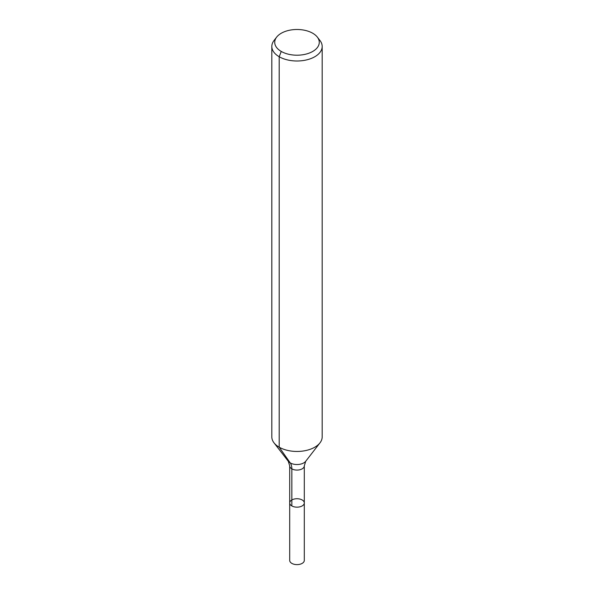 <?xml version="1.0" encoding="UTF-8"?>
<svg xmlns="http://www.w3.org/2000/svg" width="594" height="594" viewBox="0 0 594 594"><rect width="100%" height="100%" fill="white"/><g stroke="black" fill="none" stroke-linecap="round" stroke-linejoin="round"><path stroke-width="0.89" d="M304.299 502.947A7.299 4.217 180 0 1 297 507.165A7.299 4.217 180 0 1 289.701 502.947A7.299 4.217 180 0 1 294.208 499.049A7.299 4.217 180 0 1 302.16 499.962A7.299 4.217 180 0 1 304.299 502.947A7.299 4.217 180 0 1 297 507.165A7.299 4.217 180 0 1 289.701 502.947L289.701 560.402A7.299 4.217 180 0 0 291.84 563.387A7.299 4.217 180 0 0 299.792 564.3A7.299 4.217 180 0 0 304.299 560.402L304.299 465.874A7.299 4.217 180 0 1 297 470.084A7.299 4.217 180 0 1 289.701 465.874L289.701 502.947M312.748 33.257A22.275 12.86 180 0 1 317.33 37.095A22.275 12.86 180 0 1 297 55.205A22.275 12.86 180 0 1 276.67 37.095A22.275 12.86 180 0 1 312.748 33.257M317.33 37.095L319.988 40.526A25.178 14.538 180 0 1 322.178 46.458A25.178 14.538 180 0 1 297 60.996A25.178 14.538 180 0 1 271.822 46.458A25.178 14.538 180 0 1 274.012 40.526L276.67 37.095M322.178 46.458L322.178 436.917A25.178 14.538 180 0 1 319.988 442.849A25.178 14.538 180 0 1 297 451.455A25.178 14.538 180 0 1 274.012 442.849A25.178 14.538 180 0 1 271.822 436.917L271.822 46.458M281.252 51.44L279.195 56.734L279.195 447.193L290.243 462.919A16.788 9.69 -60 0 1 291.84 468.852L291.84 505.925M319.988 442.849L305.717 461.271A9.549 5.517 180 0 1 297 464.53A9.549 5.517 180 0 1 288.283 461.271L274.012 442.849M305.717 461.271L304.299 465.874M288.283 461.271L289.701 465.874"/></g></svg>
